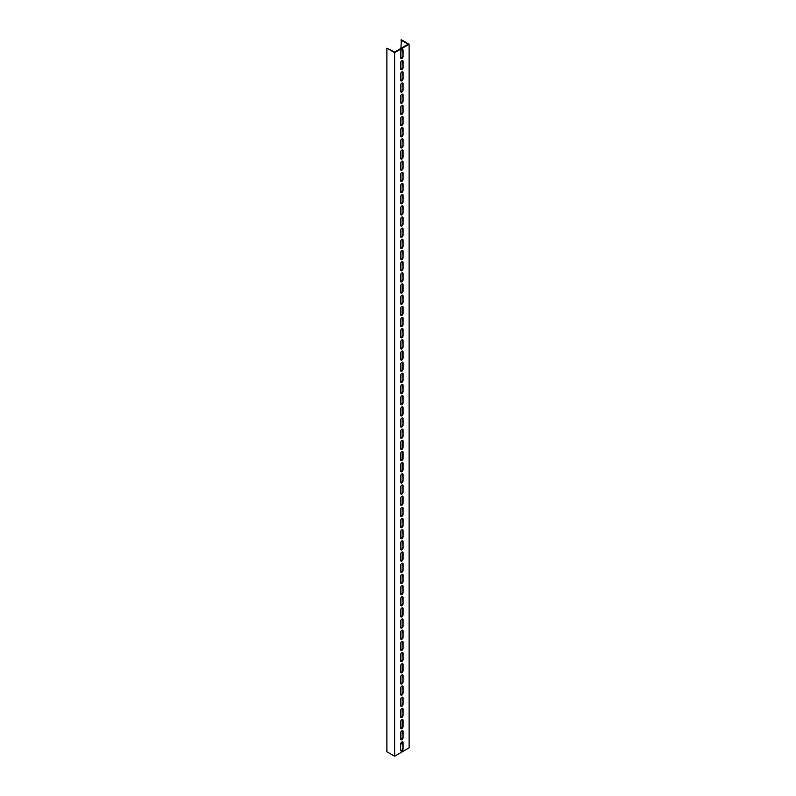<?xml version="1.0" encoding="UTF-8"?>
<svg xmlns="http://www.w3.org/2000/svg" width="796" height="796" viewBox="0 0 796 796"><rect width="100%" height="100%" fill="white"/><g stroke="black" fill="none" stroke-linecap="round" stroke-linejoin="round"><path stroke-width="1.19" d="M393.652 52.088L394.617 52.645L394.617 756.2L386.876 751.732L386.876 48.178L393.652 52.088M400.905 48.457L401.383 39.8L409.124 44.268L409.124 747.822L394.617 756.2M409.124 44.268L394.617 52.645M403.075 737.633A1.711 0.985 -60 0 1 402.328 739.355A1.711 0.985 -60 0 1 401.015 739.812A1.711 0.985 -60 0 1 400.657 739.026L400.657 732.887A1.711 0.985 -60 0 1 401.403 731.166A1.711 0.985 -60 0 1 402.726 730.708A1.711 0.985 -60 0 1 403.075 731.494L403.075 737.633L402.597 731.216A1.711 0.985 120 0 0 402.448 730.628M403.075 726.469A1.711 0.985 -60 0 1 402.328 728.191A1.711 0.985 -60 0 1 401.015 728.648A1.711 0.985 -60 0 1 400.657 727.862L400.657 721.723A1.711 0.985 -60 0 1 401.403 720.002A1.711 0.985 -60 0 1 402.726 719.544A1.711 0.985 -60 0 1 403.075 720.32L403.075 726.469L402.597 726.191L402.597 720.042A1.711 0.985 120 0 0 402.448 719.465M403.075 715.296A1.711 0.985 -60 0 1 402.328 717.017A1.711 0.985 -60 0 1 401.015 717.475A1.711 0.985 -60 0 1 400.657 716.698L400.657 710.549A1.711 0.985 -60 0 1 401.403 708.828A1.711 0.985 -60 0 1 402.726 708.37A1.711 0.985 -60 0 1 403.075 709.156L403.075 715.296L402.597 708.878A1.711 0.985 120 0 0 402.448 708.291M403.075 704.132A1.711 0.985 -60 0 1 402.328 705.853A1.711 0.985 -60 0 1 401.015 706.311A1.711 0.985 -60 0 1 400.657 705.525L400.657 699.385A1.711 0.985 -60 0 1 401.403 697.664A1.711 0.985 -60 0 1 402.726 697.206A1.711 0.985 -60 0 1 403.075 697.992L403.075 704.132L402.597 697.714A1.711 0.985 120 0 0 402.448 697.127M403.075 692.968A1.711 0.985 -60 0 1 402.328 694.689A1.711 0.985 -60 0 1 401.015 695.147A1.711 0.985 -60 0 1 400.657 694.361L400.657 688.222A1.711 0.985 -60 0 1 401.403 686.5A1.711 0.985 -60 0 1 402.726 686.043A1.711 0.985 -60 0 1 403.075 686.819L403.075 692.968L402.597 686.54A1.711 0.985 120 0 0 402.448 685.963M403.075 681.794A1.711 0.985 -60 0 1 402.328 683.515A1.711 0.985 -60 0 1 401.015 683.973A1.711 0.985 -60 0 1 400.657 683.197L400.657 677.048A1.711 0.985 -60 0 1 401.403 675.326A1.711 0.985 -60 0 1 402.726 674.869A1.711 0.985 -60 0 1 403.075 675.655L403.075 681.794L402.597 675.376A1.711 0.985 120 0 0 402.448 674.789M403.075 670.63A1.711 0.985 -60 0 1 402.328 672.351A1.711 0.985 -60 0 1 401.015 672.809A1.711 0.985 -60 0 1 400.657 672.023L400.657 665.884A1.711 0.985 -60 0 1 401.403 664.163A1.711 0.985 -60 0 1 402.726 663.705A1.711 0.985 -60 0 1 403.075 664.491L403.075 670.63L402.597 670.351L402.597 664.202A1.711 0.985 120 0 0 402.448 663.625M403.075 659.456A1.711 0.985 -60 0 1 402.328 661.178A1.711 0.985 -60 0 1 401.015 661.635A1.711 0.985 -60 0 1 400.657 660.859L400.657 654.71A1.711 0.985 -60 0 1 401.403 652.999A1.711 0.985 -60 0 1 402.726 652.541A1.711 0.985 -60 0 1 403.075 653.317L403.075 659.456L402.597 653.038A1.711 0.985 120 0 0 402.448 652.461M403.075 648.292A1.711 0.985 -60 0 1 402.328 650.014A1.711 0.985 -60 0 1 401.015 650.471A1.711 0.985 -60 0 1 400.657 649.685L400.657 643.546A1.711 0.985 -60 0 1 401.403 641.825A1.711 0.985 -60 0 1 402.726 641.367A1.711 0.985 -60 0 1 403.075 642.153L403.075 648.292L402.597 641.875A1.711 0.985 120 0 0 402.448 641.287M403.075 637.128A1.711 0.985 -60 0 1 402.328 638.85A1.711 0.985 -60 0 1 401.015 639.307A1.711 0.985 -60 0 1 400.657 638.521L400.657 632.382A1.711 0.985 -60 0 1 401.403 630.661A1.711 0.985 -60 0 1 402.726 630.203A1.711 0.985 -60 0 1 403.075 630.979L403.075 637.128L402.597 630.701A1.711 0.985 120 0 0 402.448 630.124M403.075 625.955A1.711 0.985 -60 0 1 402.328 627.676A1.711 0.985 -60 0 1 401.015 628.134A1.711 0.985 -60 0 1 400.657 627.357L400.657 621.208A1.711 0.985 -60 0 1 401.403 619.487A1.711 0.985 -60 0 1 402.726 619.029A1.711 0.985 -60 0 1 403.075 619.815L403.075 625.955L402.597 619.537A1.711 0.985 120 0 0 402.448 618.95M403.075 614.791A1.711 0.985 -60 0 1 402.328 616.512A1.711 0.985 -60 0 1 401.015 616.97A1.711 0.985 -60 0 1 400.657 616.184L400.657 610.044A1.711 0.985 -60 0 1 401.403 608.323A1.711 0.985 -60 0 1 402.726 607.865A1.711 0.985 -60 0 1 403.075 608.651L403.075 614.791L402.597 614.512L402.597 608.373A1.711 0.985 120 0 0 402.448 607.786M403.075 603.627A1.711 0.985 -60 0 1 402.328 605.348A1.711 0.985 -60 0 1 401.015 605.806A1.711 0.985 -60 0 1 400.657 605.02L400.657 598.881A1.711 0.985 -60 0 1 401.403 597.159A1.711 0.985 -60 0 1 402.726 596.702A1.711 0.985 -60 0 1 403.075 597.478L403.075 603.627L402.597 597.199A1.711 0.985 120 0 0 402.448 596.622M403.075 592.453A1.711 0.985 -60 0 1 402.328 594.174A1.711 0.985 -60 0 1 401.015 594.632A1.711 0.985 -60 0 1 400.657 593.856L400.657 587.707A1.711 0.985 -60 0 1 401.403 585.985A1.711 0.985 -60 0 1 402.726 585.528A1.711 0.985 -60 0 1 403.075 586.314L403.075 592.453L402.597 586.035A1.711 0.985 120 0 0 402.448 585.448M403.075 581.289A1.711 0.985 -60 0 1 402.328 583.01A1.711 0.985 -60 0 1 401.015 583.468A1.711 0.985 -60 0 1 400.657 582.682L400.657 576.543A1.711 0.985 -60 0 1 401.403 574.821A1.711 0.985 -60 0 1 402.726 574.364A1.711 0.985 -60 0 1 403.075 575.15L403.075 581.289L402.597 574.871A1.711 0.985 120 0 0 402.448 574.284M403.075 570.125A1.711 0.985 -60 0 1 402.328 571.836A1.711 0.985 -60 0 1 401.015 572.294A1.711 0.985 -60 0 1 400.657 571.518L400.657 565.379A1.711 0.985 -60 0 1 401.403 563.658A1.711 0.985 -60 0 1 402.726 563.2A1.711 0.985 -60 0 1 403.075 563.976L403.075 570.125L402.597 563.697A1.711 0.985 120 0 0 402.448 563.12M403.075 558.951A1.711 0.985 -60 0 1 402.328 560.673A1.711 0.985 -60 0 1 401.015 561.13A1.711 0.985 -60 0 1 400.657 560.344L400.657 554.205A1.711 0.985 -60 0 1 401.403 552.484A1.711 0.985 -60 0 1 402.726 552.026A1.711 0.985 -60 0 1 403.075 552.812L403.075 558.951L402.597 558.673L402.597 552.533A1.711 0.985 120 0 0 402.448 551.946M403.075 547.787A1.711 0.985 -60 0 1 402.328 549.509A1.711 0.985 -60 0 1 401.015 549.966A1.711 0.985 -60 0 1 400.657 549.18L400.657 543.041A1.711 0.985 -60 0 1 401.403 541.32A1.711 0.985 -60 0 1 402.726 540.862A1.711 0.985 -60 0 1 403.075 541.638L403.075 547.787L402.597 541.36A1.711 0.985 120 0 0 402.448 540.783M403.075 536.613A1.711 0.985 -60 0 1 402.328 538.335A1.711 0.985 -60 0 1 401.015 538.793A1.711 0.985 -60 0 1 400.657 538.016L400.657 531.867A1.711 0.985 -60 0 1 401.403 530.146A1.711 0.985 -60 0 1 402.726 529.688A1.711 0.985 -60 0 1 403.075 530.474L403.075 536.613L402.597 530.196A1.711 0.985 120 0 0 402.448 529.609M403.075 525.45A1.711 0.985 -60 0 1 402.328 527.171A1.711 0.985 -60 0 1 401.015 527.629A1.711 0.985 -60 0 1 400.657 526.843L400.657 520.703A1.711 0.985 -60 0 1 401.403 518.982A1.711 0.985 -60 0 1 402.726 518.524A1.711 0.985 -60 0 1 403.075 519.31L403.075 525.45L402.597 519.032A1.711 0.985 120 0 0 402.448 518.445M403.075 514.286A1.711 0.985 -60 0 1 402.328 516.007A1.711 0.985 -60 0 1 401.015 516.465A1.711 0.985 -60 0 1 400.657 515.679L400.657 509.54A1.711 0.985 -60 0 1 401.403 507.818A1.711 0.985 -60 0 1 402.726 507.36A1.711 0.985 -60 0 1 403.075 508.137L403.075 514.286L402.597 507.858A1.711 0.985 120 0 0 402.448 507.281M403.075 503.112A1.711 0.985 -60 0 1 402.328 504.833A1.711 0.985 -60 0 1 401.015 505.291A1.711 0.985 -60 0 1 400.657 504.515L400.657 498.366A1.711 0.985 -60 0 1 401.403 496.644A1.711 0.985 -60 0 1 402.726 496.187A1.711 0.985 -60 0 1 403.075 496.973L403.075 503.112L402.597 502.833L402.597 496.694A1.711 0.985 120 0 0 402.448 496.107M403.075 491.948A1.711 0.985 -60 0 1 402.328 493.669A1.711 0.985 -60 0 1 401.015 494.127A1.711 0.985 -60 0 1 400.657 493.341L400.657 487.202A1.711 0.985 -60 0 1 401.403 485.48A1.711 0.985 -60 0 1 402.726 485.023A1.711 0.985 -60 0 1 403.075 485.809L403.075 491.948L402.597 485.53A1.711 0.985 120 0 0 402.448 484.943M403.075 480.784A1.711 0.985 -60 0 1 402.328 482.495A1.711 0.985 -60 0 1 401.015 482.963A1.711 0.985 -60 0 1 400.657 482.177L400.657 476.038A1.711 0.985 -60 0 1 401.403 474.316A1.711 0.985 -60 0 1 402.726 473.859A1.711 0.985 -60 0 1 403.075 474.635L403.075 480.784L402.597 474.356A1.711 0.985 120 0 0 402.448 473.779M403.075 469.61A1.711 0.985 -60 0 1 402.328 471.332A1.711 0.985 -60 0 1 401.015 471.789A1.711 0.985 -60 0 1 400.657 471.003L400.657 464.864A1.711 0.985 -60 0 1 401.403 463.143A1.711 0.985 -60 0 1 402.726 462.685A1.711 0.985 -60 0 1 403.075 463.471L403.075 469.61L402.597 469.332L402.597 463.192A1.711 0.985 120 0 0 402.448 462.605M403.075 458.446A1.711 0.985 -60 0 1 402.328 460.168A1.711 0.985 -60 0 1 401.015 460.625A1.711 0.985 -60 0 1 400.657 459.839L400.657 453.7A1.711 0.985 -60 0 1 401.403 451.979A1.711 0.985 -60 0 1 402.726 451.521A1.711 0.985 -60 0 1 403.075 452.307L403.075 458.446L402.597 458.168L402.597 452.019A1.711 0.985 120 0 0 402.448 451.441M403.075 447.272A1.711 0.985 -60 0 1 402.328 448.994A1.711 0.985 -60 0 1 401.015 449.451A1.711 0.985 -60 0 1 400.657 448.675L400.657 442.526A1.711 0.985 -60 0 1 401.403 440.815A1.711 0.985 -60 0 1 402.726 440.347A1.711 0.985 -60 0 1 403.075 441.133L403.075 447.272L402.597 446.994L402.597 440.855A1.711 0.985 120 0 0 402.448 440.278M403.075 436.108A1.711 0.985 -60 0 1 402.328 437.83A1.711 0.985 -60 0 1 401.015 438.288A1.711 0.985 -60 0 1 400.657 437.501L400.657 431.362A1.711 0.985 -60 0 1 401.403 429.641A1.711 0.985 -60 0 1 402.726 429.183A1.711 0.985 -60 0 1 403.075 429.969L403.075 436.108L402.597 429.691A1.711 0.985 120 0 0 402.448 429.104M403.075 424.945A1.711 0.985 -60 0 1 402.328 426.666A1.711 0.985 -60 0 1 401.015 427.124A1.711 0.985 -60 0 1 400.657 426.338L400.657 420.198A1.711 0.985 -60 0 1 401.403 418.477A1.711 0.985 -60 0 1 402.726 418.019A1.711 0.985 -60 0 1 403.075 418.795L403.075 424.945L402.597 418.517A1.711 0.985 120 0 0 402.448 417.94M403.075 413.771A1.711 0.985 -60 0 1 402.328 415.492A1.711 0.985 -60 0 1 401.015 415.95A1.711 0.985 -60 0 1 400.657 415.174L400.657 409.025A1.711 0.985 -60 0 1 401.403 407.303A1.711 0.985 -60 0 1 402.726 406.846A1.711 0.985 -60 0 1 403.075 407.632L403.075 413.771L402.597 413.492L402.597 407.353A1.711 0.985 120 0 0 402.448 406.766M403.075 402.607A1.711 0.985 -60 0 1 402.328 404.328A1.711 0.985 -60 0 1 401.015 404.786A1.711 0.985 -60 0 1 400.657 404L400.657 397.861A1.711 0.985 -60 0 1 401.403 396.139A1.711 0.985 -60 0 1 402.726 395.682A1.711 0.985 -60 0 1 403.075 396.468L403.075 402.607L402.597 396.189A1.711 0.985 120 0 0 402.448 395.602M403.075 391.443A1.711 0.985 -60 0 1 402.328 393.164A1.711 0.985 -60 0 1 401.015 393.622A1.711 0.985 -60 0 1 400.657 392.836L400.657 386.697A1.711 0.985 -60 0 1 401.403 384.975A1.711 0.985 -60 0 1 402.726 384.518A1.711 0.985 -60 0 1 403.075 385.294L403.075 391.443L402.597 385.015A1.711 0.985 120 0 0 402.448 384.438M403.075 380.269A1.711 0.985 -60 0 1 402.328 381.99A1.711 0.985 -60 0 1 401.015 382.448A1.711 0.985 -60 0 1 400.657 381.672L400.657 375.523A1.711 0.985 -60 0 1 401.403 373.802A1.711 0.985 -60 0 1 402.726 373.344A1.711 0.985 -60 0 1 403.075 374.13L403.075 380.269L402.597 373.851A1.711 0.985 120 0 0 402.448 373.264M403.075 369.105A1.711 0.985 -60 0 1 402.328 370.827A1.711 0.985 -60 0 1 401.015 371.284A1.711 0.985 -60 0 1 400.657 370.498L400.657 364.359A1.711 0.985 -60 0 1 401.403 362.638A1.711 0.985 -60 0 1 402.726 362.18A1.711 0.985 -60 0 1 403.075 362.966L403.075 369.105L402.597 368.827L402.597 362.687A1.711 0.985 120 0 0 402.448 362.1M403.075 357.931A1.711 0.985 -60 0 1 402.328 359.653A1.711 0.985 -60 0 1 401.015 360.11A1.711 0.985 -60 0 1 400.657 359.334L400.657 353.185A1.711 0.985 -60 0 1 401.403 351.474A1.711 0.985 -60 0 1 402.726 351.016A1.711 0.985 -60 0 1 403.075 351.792L403.075 357.931L402.597 357.653L402.597 351.514A1.711 0.985 120 0 0 402.448 350.936M403.075 346.767A1.711 0.985 -60 0 1 402.328 348.489A1.711 0.985 -60 0 1 401.015 348.947A1.711 0.985 -60 0 1 400.657 348.16L400.657 342.021A1.711 0.985 -60 0 1 401.403 340.3A1.711 0.985 -60 0 1 402.726 339.842A1.711 0.985 -60 0 1 403.075 340.628L403.075 346.767L402.597 340.35A1.711 0.985 120 0 0 402.448 339.763M403.075 335.604A1.711 0.985 -60 0 1 402.328 337.325A1.711 0.985 -60 0 1 401.015 337.783A1.711 0.985 -60 0 1 400.657 336.997L400.657 330.857A1.711 0.985 -60 0 1 401.403 329.136A1.711 0.985 -60 0 1 402.726 328.678A1.711 0.985 -60 0 1 403.075 329.454L403.075 335.604L402.597 329.176A1.711 0.985 120 0 0 402.448 328.599M403.075 324.43A1.711 0.985 -60 0 1 402.328 326.151A1.711 0.985 -60 0 1 401.015 326.609A1.711 0.985 -60 0 1 400.657 325.833L400.657 319.684A1.711 0.985 -60 0 1 401.403 317.962A1.711 0.985 -60 0 1 402.726 317.505A1.711 0.985 -60 0 1 403.075 318.291L403.075 324.43L402.597 318.012A1.711 0.985 120 0 0 402.448 317.425M403.075 313.266A1.711 0.985 -60 0 1 402.328 314.987A1.711 0.985 -60 0 1 401.015 315.445A1.711 0.985 -60 0 1 400.657 314.659L400.657 308.52A1.711 0.985 -60 0 1 401.403 306.798A1.711 0.985 -60 0 1 402.726 306.341A1.711 0.985 -60 0 1 403.075 307.127L403.075 313.266L402.597 312.987L402.597 306.848A1.711 0.985 120 0 0 402.448 306.261M403.075 302.102A1.711 0.985 -60 0 1 402.328 303.823A1.711 0.985 -60 0 1 401.015 304.281A1.711 0.985 -60 0 1 400.657 303.495L400.657 297.356A1.711 0.985 -60 0 1 401.403 295.634A1.711 0.985 -60 0 1 402.726 295.177A1.711 0.985 -60 0 1 403.075 295.953L403.075 302.102L402.597 295.674A1.711 0.985 120 0 0 402.448 295.097M403.075 290.928A1.711 0.985 -60 0 1 402.328 292.649A1.711 0.985 -60 0 1 401.015 293.107A1.711 0.985 -60 0 1 400.657 292.331L400.657 286.182A1.711 0.985 -60 0 1 401.403 284.461A1.711 0.985 -60 0 1 402.726 284.003A1.711 0.985 -60 0 1 403.075 284.789L403.075 290.928L402.597 290.649L402.597 284.51A1.711 0.985 120 0 0 402.448 283.923M403.075 279.764A1.711 0.985 -60 0 1 402.328 281.486A1.711 0.985 -60 0 1 401.015 281.943A1.711 0.985 -60 0 1 400.657 281.157L400.657 275.018A1.711 0.985 -60 0 1 401.403 273.297A1.711 0.985 -60 0 1 402.726 272.839A1.711 0.985 -60 0 1 403.075 273.625L403.075 279.764L402.597 273.346A1.711 0.985 120 0 0 402.448 272.759M403.075 268.6A1.711 0.985 -60 0 1 402.328 270.312A1.711 0.985 -60 0 1 401.015 270.769A1.711 0.985 -60 0 1 400.657 269.993L400.657 263.854A1.711 0.985 -60 0 1 401.403 262.133A1.711 0.985 -60 0 1 402.726 261.675A1.711 0.985 -60 0 1 403.075 262.451L403.075 268.6L402.597 262.173A1.711 0.985 120 0 0 402.448 261.595M403.075 257.426A1.711 0.985 -60 0 1 402.328 259.148A1.711 0.985 -60 0 1 401.015 259.605A1.711 0.985 -60 0 1 400.657 258.819L400.657 252.68A1.711 0.985 -60 0 1 401.403 250.959A1.711 0.985 -60 0 1 402.726 250.501A1.711 0.985 -60 0 1 403.075 251.287L403.075 257.426L402.597 251.009A1.711 0.985 120 0 0 402.448 250.422M403.075 246.262A1.711 0.985 -60 0 1 402.328 247.984A1.711 0.985 -60 0 1 401.015 248.442A1.711 0.985 -60 0 1 400.657 247.656L400.657 241.516A1.711 0.985 -60 0 1 401.403 239.795A1.711 0.985 -60 0 1 402.726 239.337A1.711 0.985 -60 0 1 403.075 240.113L403.075 246.262L402.597 239.835A1.711 0.985 120 0 0 402.448 239.258M403.075 235.089A1.711 0.985 -60 0 1 402.328 236.81A1.711 0.985 -60 0 1 401.015 237.268A1.711 0.985 -60 0 1 400.657 236.492L400.657 230.343A1.711 0.985 -60 0 1 401.403 228.631A1.711 0.985 -60 0 1 402.726 228.163A1.711 0.985 -60 0 1 403.075 228.95L403.075 235.089L402.597 228.671A1.711 0.985 120 0 0 402.448 228.094M403.075 223.925A1.711 0.985 -60 0 1 402.328 225.646A1.711 0.985 -60 0 1 401.015 226.104A1.711 0.985 -60 0 1 400.657 225.318L400.657 219.179A1.711 0.985 -60 0 1 401.403 217.457A1.711 0.985 -60 0 1 402.726 217A1.711 0.985 -60 0 1 403.075 217.786L403.075 223.925L402.597 217.507A1.711 0.985 120 0 0 402.448 216.92M403.075 212.761A1.711 0.985 -60 0 1 402.328 214.482A1.711 0.985 -60 0 1 401.015 214.94A1.711 0.985 -60 0 1 400.657 214.154L400.657 208.015A1.711 0.985 -60 0 1 401.403 206.293A1.711 0.985 -60 0 1 402.726 205.836A1.711 0.985 -60 0 1 403.075 206.612L403.075 212.761L402.597 206.333A1.711 0.985 120 0 0 402.448 205.756M403.075 201.587A1.711 0.985 -60 0 1 402.328 203.308A1.711 0.985 -60 0 1 401.015 203.766A1.711 0.985 -60 0 1 400.657 202.99L400.657 196.841A1.711 0.985 -60 0 1 401.403 195.119A1.711 0.985 -60 0 1 402.726 194.662A1.711 0.985 -60 0 1 403.075 195.448L403.075 201.587L402.597 195.169A1.711 0.985 120 0 0 402.448 194.582M403.075 190.423A1.711 0.985 -60 0 1 402.328 192.144A1.711 0.985 -60 0 1 401.015 192.602A1.711 0.985 -60 0 1 400.657 191.816L400.657 185.677A1.711 0.985 -60 0 1 401.403 183.956A1.711 0.985 -60 0 1 402.726 183.498A1.711 0.985 -60 0 1 403.075 184.284L403.075 190.423L402.597 184.005A1.711 0.985 120 0 0 402.448 183.418M403.075 179.259A1.711 0.985 -60 0 1 402.328 180.971A1.711 0.985 -60 0 1 401.015 181.438A1.711 0.985 -60 0 1 400.657 180.652L400.657 174.513A1.711 0.985 -60 0 1 401.403 172.792A1.711 0.985 -60 0 1 402.726 172.334A1.711 0.985 -60 0 1 403.075 173.11L403.075 179.259L402.597 172.831A1.711 0.985 120 0 0 402.448 172.254M403.075 168.085A1.711 0.985 -60 0 1 402.328 169.807A1.711 0.985 -60 0 1 401.015 170.264A1.711 0.985 -60 0 1 400.657 169.488L400.657 163.339A1.711 0.985 -60 0 1 401.403 161.618A1.711 0.985 -60 0 1 402.726 161.16A1.711 0.985 -60 0 1 403.075 161.946L403.075 168.085L402.597 161.668A1.711 0.985 120 0 0 402.448 161.081M403.075 156.921A1.711 0.985 -60 0 1 402.328 158.643A1.711 0.985 -60 0 1 401.015 159.101A1.711 0.985 -60 0 1 400.657 158.314L400.657 152.175A1.711 0.985 -60 0 1 401.403 150.454A1.711 0.985 -60 0 1 402.726 149.996A1.711 0.985 -60 0 1 403.075 150.782L403.075 156.921L402.597 156.643L402.597 150.494A1.711 0.985 120 0 0 402.448 149.917M403.075 145.748A1.711 0.985 -60 0 1 402.328 147.469A1.711 0.985 -60 0 1 401.015 147.927A1.711 0.985 -60 0 1 400.657 147.151L400.657 141.001A1.711 0.985 -60 0 1 401.403 139.29A1.711 0.985 -60 0 1 402.726 138.832A1.711 0.985 -60 0 1 403.075 139.608L403.075 145.748L402.597 139.33A1.711 0.985 120 0 0 402.448 138.753M403.075 134.584A1.711 0.985 -60 0 1 402.328 136.305A1.711 0.985 -60 0 1 401.015 136.763A1.711 0.985 -60 0 1 400.657 135.977L400.657 129.838A1.711 0.985 -60 0 1 401.403 128.116A1.711 0.985 -60 0 1 402.726 127.659A1.711 0.985 -60 0 1 403.075 128.445L403.075 134.584L402.597 128.166A1.711 0.985 120 0 0 402.448 127.579M403.075 123.42A1.711 0.985 -60 0 1 402.328 125.141A1.711 0.985 -60 0 1 401.015 125.599A1.711 0.985 -60 0 1 400.657 124.813L400.657 118.674A1.711 0.985 -60 0 1 401.403 116.952A1.711 0.985 -60 0 1 402.726 116.495A1.711 0.985 -60 0 1 403.075 117.271L403.075 123.42L402.597 116.992A1.711 0.985 120 0 0 402.448 116.415M403.075 112.246A1.711 0.985 -60 0 1 402.328 113.967A1.711 0.985 -60 0 1 401.015 114.425A1.711 0.985 -60 0 1 400.657 113.649L400.657 107.5A1.711 0.985 -60 0 1 401.403 105.778A1.711 0.985 -60 0 1 402.726 105.321A1.711 0.985 -60 0 1 403.075 106.107L403.075 112.246L402.597 105.828A1.711 0.985 120 0 0 402.448 105.241M403.075 101.082A1.711 0.985 -60 0 1 402.328 102.803A1.711 0.985 -60 0 1 401.015 103.261A1.711 0.985 -60 0 1 400.657 102.475L400.657 96.336A1.711 0.985 -60 0 1 401.403 94.615A1.711 0.985 -60 0 1 402.726 94.157A1.711 0.985 -60 0 1 403.075 94.943L403.075 101.082L402.597 94.664A1.711 0.985 120 0 0 402.448 94.077M403.075 89.918A1.711 0.985 -60 0 1 402.328 91.639A1.711 0.985 -60 0 1 401.015 92.097A1.711 0.985 -60 0 1 400.657 91.311L400.657 85.172A1.711 0.985 -60 0 1 401.403 83.451A1.711 0.985 -60 0 1 402.726 82.993A1.711 0.985 -60 0 1 403.075 83.769L403.075 89.918L402.597 83.49A1.711 0.985 120 0 0 402.448 82.913M403.075 78.744A1.711 0.985 -60 0 1 402.328 80.466A1.711 0.985 -60 0 1 401.015 80.923A1.711 0.985 -60 0 1 400.657 80.147L400.657 73.998A1.711 0.985 -60 0 1 401.403 72.277A1.711 0.985 -60 0 1 402.726 71.819A1.711 0.985 -60 0 1 403.075 72.605L403.075 78.744L402.597 72.327A1.711 0.985 120 0 0 402.448 71.739M403.075 67.58A1.711 0.985 -60 0 1 402.328 69.302A1.711 0.985 -60 0 1 401.015 69.759A1.711 0.985 -60 0 1 400.657 68.973L400.657 62.834A1.711 0.985 -60 0 1 401.403 61.113A1.711 0.985 -60 0 1 402.726 60.655A1.711 0.985 -60 0 1 403.075 61.441L403.075 67.58L402.597 61.163A1.711 0.985 120 0 0 402.448 60.576M403.075 748.797A1.711 0.985 -60 0 1 402.328 750.519A1.711 0.985 -60 0 1 401.015 750.976A1.711 0.985 -60 0 1 400.657 750.2L400.657 744.051A1.711 0.985 -60 0 1 401.403 742.34A1.711 0.985 -60 0 1 402.726 741.872A1.711 0.985 -60 0 1 403.075 742.658L403.075 748.797L402.597 742.379A1.711 0.985 120 0 0 402.448 741.802M403.075 56.416A1.711 0.985 -60 0 1 402.328 58.128A1.711 0.985 -60 0 1 401.015 58.586A1.711 0.985 -60 0 1 400.657 57.809L400.657 51.67A1.711 0.985 -60 0 1 401.403 49.949A1.711 0.985 -60 0 1 402.726 49.491A1.711 0.985 -60 0 1 403.075 50.267L403.075 56.416L402.597 49.989A1.711 0.985 120 0 0 402.448 49.412M400.905 40.079L408.159 44.268L394.617 52.088L386.876 48.178M402.597 744.618L400.905 743.076M400.905 739.613L400.905 731.912M400.905 728.44L400.905 720.738M400.905 717.276L400.905 709.574M400.905 706.112L400.905 698.41M400.905 694.938L400.905 687.237M400.905 683.774L400.905 676.073M400.905 672.61L400.905 664.909M400.905 661.436L400.905 653.735M400.905 650.272L400.905 642.571M400.905 639.098L400.905 631.407M400.905 627.935L400.905 620.233M400.905 616.771L400.905 609.069M400.905 605.597L400.905 597.895M400.905 594.433L400.905 586.732M400.905 583.269L400.905 575.568M400.905 572.095L400.905 564.394M400.905 560.931L400.905 553.23M400.905 549.767L400.905 542.066M400.905 538.593L400.905 530.892M400.905 527.43L400.905 519.728M400.905 516.256L400.905 508.554M400.905 505.092L400.905 497.391M400.905 493.928L400.905 486.227M400.905 482.754L400.905 475.053M400.905 471.59L400.905 463.889M400.905 460.426L400.905 452.725M400.905 449.252L400.905 441.551M400.905 438.089L400.905 430.387M400.905 426.915L400.905 419.213M400.905 415.751L400.905 408.05M400.905 404.587L400.905 396.886M400.905 393.413L400.905 385.712M400.905 382.249L400.905 374.548M400.905 371.085L400.905 363.384M400.905 359.911L400.905 352.21M400.905 348.748L400.905 341.046M400.905 337.574L400.905 329.882M400.905 326.41L400.905 318.708M400.905 315.246L400.905 307.545M400.905 304.072L400.905 296.371M400.905 292.908L400.905 285.207M400.905 281.744L400.905 274.043M400.905 270.57L400.905 262.869M400.905 259.406L400.905 251.705M400.905 248.243L400.905 240.541M400.905 237.069L400.905 229.367M400.905 225.905L400.905 218.204M400.905 214.731L400.905 207.03M400.905 203.567L400.905 195.866M400.905 192.403L400.905 184.702M400.905 181.229L400.905 173.528M400.905 170.065L400.905 162.364M400.905 158.901L400.905 151.2M400.905 147.728L400.905 140.026M400.905 136.564L400.905 128.862M400.905 125.39L400.905 117.699M400.905 114.226L400.905 106.525M400.905 103.062L400.905 95.361M400.905 91.888L400.905 84.187M400.905 80.724L400.905 73.023M400.905 69.56L400.905 61.859M400.905 58.387L400.905 50.685M400.806 739.613A1.711 0.985 120 0 0 402.597 737.355M400.806 728.449A1.711 0.985 120 0 0 402.597 726.191M400.806 717.276A1.711 0.985 120 0 0 402.597 715.017M400.806 706.112A1.711 0.985 120 0 0 402.597 703.853M400.806 694.938A1.711 0.985 120 0 0 402.597 692.689M400.806 683.774A1.711 0.985 120 0 0 402.597 681.515M400.806 672.61A1.711 0.985 120 0 0 402.597 670.351M400.806 661.436A1.711 0.985 120 0 0 402.597 659.178M400.806 650.272A1.711 0.985 120 0 0 402.597 648.014M400.806 639.108A1.711 0.985 120 0 0 402.597 636.85M400.806 627.935A1.711 0.985 120 0 0 402.597 625.676M400.806 616.771A1.711 0.985 120 0 0 402.597 614.512M400.806 605.597A1.711 0.985 120 0 0 402.597 603.348M400.806 594.433A1.711 0.985 120 0 0 402.597 592.174M400.806 583.269A1.711 0.985 120 0 0 402.597 581.01M400.806 572.095A1.711 0.985 120 0 0 402.597 569.837M400.806 560.931A1.711 0.985 120 0 0 402.597 558.673M400.806 549.767A1.711 0.985 120 0 0 402.597 547.509M400.806 538.593A1.711 0.985 120 0 0 402.597 536.335M400.806 527.43A1.711 0.985 120 0 0 402.597 525.171M400.806 516.266A1.711 0.985 120 0 0 402.597 514.007M400.806 505.092A1.711 0.985 120 0 0 402.597 502.833M400.806 493.928A1.711 0.985 120 0 0 402.597 491.669M400.806 482.754A1.711 0.985 120 0 0 402.597 480.505M400.806 471.59A1.711 0.985 120 0 0 402.597 469.332M400.806 460.426A1.711 0.985 120 0 0 402.597 458.168M400.806 449.252A1.711 0.985 120 0 0 402.597 446.994M400.806 438.089A1.711 0.985 120 0 0 402.597 435.83M400.806 426.925A1.711 0.985 120 0 0 402.597 424.666M400.806 415.751A1.711 0.985 120 0 0 402.597 413.492M400.806 404.587A1.711 0.985 120 0 0 402.597 402.328M400.806 393.413A1.711 0.985 120 0 0 402.597 391.164M400.806 382.249A1.711 0.985 120 0 0 402.597 379.99M400.806 371.085A1.711 0.985 120 0 0 402.597 368.827M400.806 359.911A1.711 0.985 120 0 0 402.597 357.653M400.806 348.748A1.711 0.985 120 0 0 402.597 346.489M400.806 337.584A1.711 0.985 120 0 0 402.597 335.325M400.806 326.41A1.711 0.985 120 0 0 402.597 324.151M400.806 315.246A1.711 0.985 120 0 0 402.597 312.987M400.806 304.072A1.711 0.985 120 0 0 402.597 301.823M400.806 292.908A1.711 0.985 120 0 0 402.597 290.649M400.806 281.744A1.711 0.985 120 0 0 402.597 279.486M400.806 270.57A1.711 0.985 120 0 0 402.597 268.312M400.806 259.406A1.711 0.985 120 0 0 402.597 257.148M400.806 248.243A1.711 0.985 120 0 0 402.597 245.984M400.806 237.069A1.711 0.985 120 0 0 402.597 234.81M400.806 225.905A1.711 0.985 120 0 0 402.597 223.646M400.806 214.741A1.711 0.985 120 0 0 402.597 212.482M400.806 203.567A1.711 0.985 120 0 0 402.597 201.308M400.806 192.403A1.711 0.985 120 0 0 402.597 190.144M400.806 181.229A1.711 0.985 120 0 0 402.597 178.981M400.806 170.065A1.711 0.985 120 0 0 402.597 167.807M400.806 158.901A1.711 0.985 120 0 0 402.597 156.643M400.806 147.728A1.711 0.985 120 0 0 402.597 145.469M400.806 136.564A1.711 0.985 120 0 0 402.597 134.305M400.806 125.4A1.711 0.985 120 0 0 402.597 123.141M400.806 114.226A1.711 0.985 120 0 0 402.597 111.967M400.806 103.062A1.711 0.985 120 0 0 402.597 100.803M400.806 91.888A1.711 0.985 120 0 0 402.597 89.64M400.806 80.724A1.711 0.985 120 0 0 402.597 78.466M400.806 69.56A1.711 0.985 120 0 0 402.597 67.302M400.806 750.777A1.711 0.985 120 0 0 402.597 748.519M400.806 58.387A1.711 0.985 120 0 0 402.597 56.128"/></g></svg>

